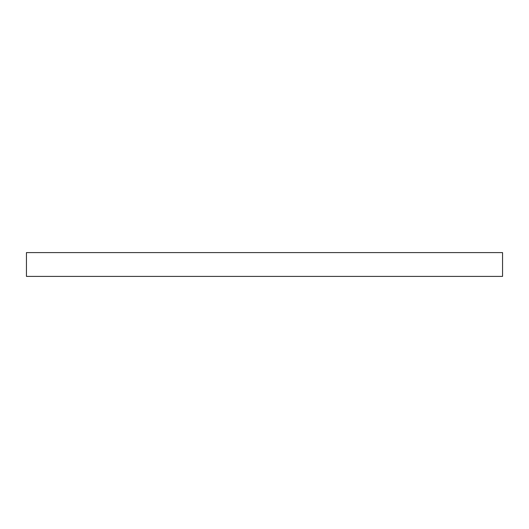 <?xml version="1.0" encoding="UTF-8"?>
<svg xmlns="http://www.w3.org/2000/svg" width="529" height="529" viewBox="0 0 529 529"><rect width="100%" height="100%" fill="white"/><g stroke="black" fill="none" stroke-linecap="round" stroke-linejoin="round"><path stroke-width="0.79" d="M502.55 252.597L502.55 276.402L26.45 276.402L26.45 252.597L502.55 252.597"/></g></svg>
